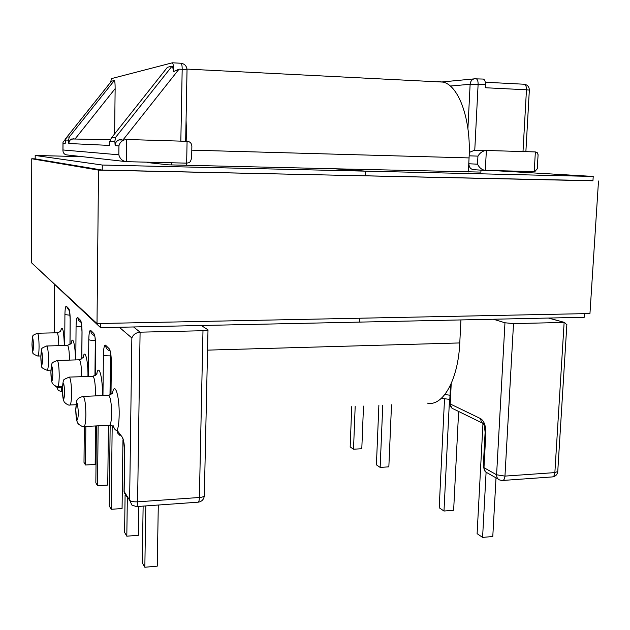 <?xml version="1.0" encoding="UTF-8"?>
<svg xmlns="http://www.w3.org/2000/svg" width="630" height="630" viewBox="0 0 630 630"><rect width="100%" height="100%" fill="white"/><g stroke="black" fill="none" stroke-linecap="round" stroke-linejoin="round"><path stroke-width="0.94" d="M113.329 425.864C114.313 429.109 115.573 430.605 117.101 430.353L117.841 433.298L119.944 435.44M513.513 323.599L564.134 322.442L554.865 472.602L504.961 476.099L513.513 323.599L504.969 322.78L493.416 319.237M468.468 171.959L468.877 163.761L477.524 164.186C479.383 167.848 481.981 169.919 485.32 170.391L486.36 150.436L485.32 150.507C482.147 151.302 479.69 153.177 477.942 156.13L477.524 164.186M124.551 453.183L124.047 491.321L129.63 500.267L131.859 337.979C133.158 334.577 135.907 332.64 140.088 332.175L137.6 501.827L199.379 497.495L202.986 330.726L140.088 332.175L133.576 326.962M202.986 330.726C205.994 330.632 207.664 330.333 208.002 329.844L201.324 325.505M538.075 155.035L537.532 152.862L535.358 151.924L534.232 171.581L485.32 170.391M125.315 161.54L67.189 154.956C64.685 154.736 63.26 153.35 62.929 150.806L62.976 149.971L118.834 154.807C119.936 158.847 122.48 161.138 126.465 161.674L186.653 163.138L188.835 162.737L190.433 161.595L191.638 158.004M482.895 79.026L483.375 79.065C484.777 79.703 485.447 81.569 485.399 84.664L478.115 84.294L474.768 150.137L469.248 152.444M523.002 151.546L526.467 89.783L485.242 87.735L485.399 84.664M566.842 324.804L564.504 322.442L548.423 318.055M355.178 406.492L353.517 449.214L361.801 448.725L363.502 406.106M353.517 449.214L350.178 446.93L351.721 406.649M382.757 405.216L380.15 467.413L388.844 466.846L391.506 404.806M380.15 467.413L376.409 464.853L378.874 405.389M480.989 170.139L480.879 172.25M151.011 162.957L151.027 162.272M535.358 151.924L474.768 150.137M484.99 170.376L473.776 169.706C470.649 169.281 469.019 167.296 468.877 163.761M482.974 423.462L477.107 533.665L482.588 537.406L492.786 536.5L496.015 477.855M482.588 537.406L486.092 472.319M444.528 398.719L439.204 507.764L443.985 511.032L453.639 510.269L458.624 411.461M443.985 511.032L449.505 399.365M534.232 171.581L534.925 171.541L537.288 168.596M110.612 82.231L111.486 78.6L172.384 62.795C173.384 64.071 173.683 67.056 173.274 71.741L179.038 69.15L123.386 139.451M186.519 165.273L186.559 163.131M167.289 67.449L111.337 138.017L109.833 141.27L109.439 145.412L68.804 143.514L68.607 140.136L69.245 137.033L114.321 80.506L111.455 81.223L66.638 137.364L65.457 140.049L65.221 143.349L63.016 143.246L62.976 142.396L65.859 138.608M121.677 139.395L118.842 139.923C116.377 141.088 115.148 143.01 115.156 145.68L114.849 141.404L115.518 137.482L172.077 66.118C172.659 66.158 173.061 68.04 173.274 71.741M114.613 133.875L115.14 88.649L75.356 138.592M167.525 67.252L172.077 66.118M114.321 80.506C114.865 80.916 115.132 83.625 115.14 88.649M85.845 426.431L85.507 465.011L84.003 462.428L84.31 426.51M85.507 465.011L95.154 464.444L95.532 425.967M98.138 425.841L97.532 485.738L95.839 482.808L96.398 425.919M97.532 485.738L107.754 485.076L108.423 425.344M122.952 440.016L122.07 508.528L111.211 509.3L109.242 505.906L110.163 425.281M111.211 509.3L112.187 425.793M171.793 162.776L171.762 164.926M118.834 154.807L118.944 145.861C119.487 143.293 121.125 141.356 123.866 140.025L126.748 139.49L187.078 141.325C189.921 141.529 191.52 143.12 191.874 146.089L191.63 158.587M158.295 505.024L157.256 566.149L144.837 567.252L142.262 562.818L143.128 506.11M144.837 567.252L145.79 505.922M138.828 506.418L138.403 535.272L126.811 536.193L124.598 532.374L125.087 495.078M126.811 536.193L127.331 497.92M113.124 426.219L114.691 429.077M191.866 146.664L191.874 146.089M73.986 138.545L70.339 139.844L69.158 141.522L68.804 143.514M151.019 162.627L147.105 162.532L168.643 164.847L334.231 168.777L365.51 171.147L365.329 175.833L365.51 171.147L102.28 165.036L35.193 155.468L82.254 156.665M584.459 313.653L584.231 317.284L359.628 322.103L359.777 318.221L359.628 322.103L100.603 327.671L100.65 323.481M35.193 155.468L35.185 158.894L102.225 170.084L102.28 165.036M100.603 327.671L34.87 265.892M480.887 172.084L334.231 168.777L365.51 171.147L593.224 176.439L592.948 180.802L102.225 170.084M593.224 176.439L493.975 170.604M437.74 81.601L443.205 82.097C458.868 85.617 471.279 120.007 469.066 157.917L468.358 171.951M186.063 120.117L186.819 141.317M460.932 319.93L459.774 342.94C458.183 380.04 442.764 406.681 427.455 403.137M98.516 170.116L97.004 323.56L31.5 262.765L31.768 158.76L98.516 170.116L592.956 180.66M35.185 158.847L31.768 158.76M97.004 323.56L589.956 313.543L598.5 181.015M57.046 360.478L57.354 360.47C58.503 362.187 59.118 367.369 59.212 376.008C59.086 382.993 58.551 386.466 57.598 386.434C55.196 386.19 53.416 385.032 52.258 382.969C52.014 382.26 51.14 381.764 50.88 372.078M52.857 375.102C52.251 364.636 51.605 363.66 50.92 372.173C51.518 382.607 52.164 383.583 52.857 375.102M112.4 393.592C114.542 380.488 119.558 395.616 119.164 414.918C119.023 422.517 118.33 427.66 117.101 430.353L122.362 437.307L123.669 441.142M84.2 426.51L109.155 425.305C110.573 425.463 111.392 421.604 111.605 413.737C111.502 403.641 110.565 397.522 108.801 395.372L108.258 395.388M96.658 374.472C98.524 362.762 102.714 376.48 102.399 394.081L102.375 395.624M95.374 395.908L95.461 393.057C95.358 383.78 94.563 378.189 93.059 376.283L92.626 376.299M69.024 377.118L69.395 377.102C70.733 379.032 71.45 384.662 71.552 394.002C71.403 401.42 70.78 405.09 69.686 405.003C68.922 405.901 64.024 402.641 63.969 401.318C63.685 400.57 62.669 399.743 62.394 389.474M64.685 392.97C63.992 381.67 63.244 380.544 62.449 389.592C63.118 400.853 63.866 401.979 64.685 392.97M82.892 396.404L83.365 396.388C84.932 398.562 85.767 404.736 85.877 414.902C85.704 422.824 84.979 426.699 83.719 426.534C83.774 427.605 77.695 424.344 77.561 422.612C77.183 421.675 76.049 420.69 75.742 409.626M78.411 413.713C77.616 401.436 76.75 400.121 75.805 409.768C76.576 421.998 77.451 423.313 78.411 413.713M64.362 345.523C63.74 329.766 62.48 324.915 60.598 330.978M56.944 332.798L57.18 332.79C58.149 334.105 58.684 338.397 58.787 345.665M87.956 376.457L87.964 376.141C88.216 359.982 84.672 347.429 83.018 357.982M79.12 359.817L79.467 359.801C80.766 361.51 81.459 366.652 81.546 375.236L81.522 376.685M75.403 359.927C75.521 345.169 72.537 334.223 71.103 343.61M67.323 345.445L67.607 345.437C68.741 346.973 69.347 351.737 69.426 359.722L69.426 360.108M40.84 356.911C40.895 361.47 41.241 364.675 41.863 366.51C41.068 367.314 42.801 368.558 47.061 370.259C47.904 370.251 48.376 366.951 48.479 360.352C48.392 352.32 47.856 347.524 46.848 345.98L46.604 345.98M42.572 359.557C41.966 367.566 41.399 366.707 40.871 356.989C41.47 348.957 42.037 349.808 42.572 359.557M32.012 343.57C31.831 344.752 32.539 352.871 32.917 352.493C32.154 353.241 33.784 354.422 37.808 356.044C38.556 355.997 38.973 352.855 39.06 346.618C38.981 339.105 38.501 334.64 37.619 333.238L37.414 333.238M33.532 345.901C33.004 353.485 32.508 352.729 32.035 343.634C32.555 336.026 33.051 336.782 33.532 345.901M504.969 322.78L496.59 474.784L483.982 467.68L485.84 433.062C485.856 425.856 484.163 421.068 480.745 418.706L450.214 403.956L451.222 383.575M477.942 156.13L469.153 155.823M467.909 128.614L470.13 84.278L450.261 86.042M441.425 82.01L476.107 78.687C477.493 79.317 478.162 81.191 478.115 84.294L470.13 84.278C470.405 81.498 471.728 79.679 474.091 78.821L483.375 79.065M450.017 395.215L444.843 394.553M498.22 479.107L487.273 472.878C485.069 472.051 483.974 470.319 483.982 467.68L483.265 466.791L485.108 432.377M480.745 418.706C480.761 421.525 481.974 423.313 484.383 424.061L483.643 424.022L484.462 426.36L485.116 432.267L485.84 433.062M557.755 471.484L554.865 472.602C554.573 475.5 553.605 476.949 551.974 476.949L502.89 480.446M504.961 476.099L496.59 474.784C496.574 477.477 497.692 479.249 499.929 480.084L502.252 480.493C503.779 480.509 504.685 479.044 504.961 476.099M450.521 385.127L449.615 403.318L450.214 403.956C450.245 406.634 451.411 408.334 453.718 409.059L482.588 423.187M81.829 359.037L82.042 332.561C81.995 325.986 81.475 321.883 80.483 320.253L77.71 317.504C76.75 317.189 76.198 320.119 76.065 326.277L75.805 359.911M88.46 376.441L88.791 339.641C89.673 340.2 91.838 340.468 95.295 340.444L94.949 375.771M95.374 375.543L95.658 346.846C95.603 339.798 95.012 335.365 93.87 333.546L90.696 330.388C89.586 329.978 88.956 333.065 88.791 339.641M102.966 395.601L103.399 354.974C104.383 355.619 106.73 355.926 110.439 355.887L109.99 395.12M110.99 394.695L111.353 363.329C111.297 355.73 110.612 350.91 109.289 348.855L105.604 345.193C104.328 344.665 103.596 347.925 103.399 354.974M126.425 496.511L124.157 491.786L124.661 453.435C124.606 445.426 123.842 440.047 122.362 437.307M119.298 327.269L131.859 337.979M54.212 332.861L54.463 284.673M62.425 387.804L61.89 387.82C59.007 387.875 57.236 387.607 56.582 387.041L56.054 386.229M61.897 386.269L61.315 391.498L58.236 390.466L56.582 386.348M70.017 344.634L70.182 320.103C70.135 313.945 69.678 310.133 68.804 308.661L66.37 306.243C65.52 306.007 65.04 308.787 64.921 314.583L64.725 345.508M68.607 140.136L65.457 140.049M62.976 149.971L63.016 143.246M118.944 145.861L115.156 145.68M114.849 141.404L109.833 141.27M82.042 332.561L81.475 323.481M80.483 320.253L81.435 323.284M77.71 317.504L78.553 320.347L80.853 322.221M76.065 326.277L81.798 326.994M70.182 320.103L69.67 311.582M68.804 308.661L69.639 311.417M66.37 306.243L69.206 310.637M64.921 314.583L69.993 315.22M55.59 386.348L55.054 385.851M181.03 63.228L181.865 63.362M180.834 141.136L182.18 69.308L179.038 69.15M126.748 139.49L126.465 161.674M186.653 163.138L187.078 141.325M95.343 340.436L95.303 340.043M110.927 355.871L110.439 355.887L110.581 353.328M124.661 453.435L123.74 441.48M129.63 500.267C130.82 501.464 133.473 501.984 137.6 501.827C137.505 505.087 137.119 506.677 136.45 506.583L131.938 505.095L129.63 500.267M136.726 506.567L197.938 502.197C198.765 502.275 199.245 500.708 199.379 497.495C202.332 497.235 203.978 496.637 204.317 495.716L204.325 495.519M90.696 330.388C90.791 332.829 91.964 334.53 94.201 335.483M93.87 333.546L94.972 336.9M95.658 346.846L95.02 337.137M105.604 345.193C105.722 347.894 107.029 349.729 109.533 350.713M109.289 348.855L110.581 352.595M111.353 363.329L110.628 352.879M112.14 425.746L113.243 426.675M66.953 137.009L69.245 137.033M485.273 82.231L524.231 84.239M524.325 84.239C525.806 84.869 526.515 86.719 526.467 89.783L529.342 90.098C529.231 86.822 527.554 84.869 524.325 84.239M529.342 90.121L525.877 151.641M180.81 63.213L181.07 63.252C181.818 63.898 182.188 65.922 182.18 69.308L187.031 69.859C186.74 66.103 184.748 63.898 181.07 63.252L172.384 62.795M187.031 69.891L185.653 141.278M111.864 137.442L115.518 137.482M191.796 150.161L469.066 157.917M207.553 350.123L459.774 342.94M83.38 357.415L79.467 359.801L57.354 360.47C53.164 361.998 51.408 363.069 52.085 363.691C51.613 363.352 51.211 366.117 50.88 371.991M113.329 426.203L109.707 425.274M97.091 373.818L93.059 376.283L69.395 377.102C64.764 378.874 62.89 380 63.772 380.488C63.307 379.882 62.85 382.835 62.394 389.364M112.896 392.907L108.801 395.372L83.365 396.388C76.671 398.089 78.002 399.703 77.309 399.979C76.805 399.294 76.277 402.468 75.742 409.484M60.858 330.537C60.685 331.411 59.456 332.168 57.18 332.79L37.619 333.238C33.878 334.648 32.335 335.609 32.98 336.136C32.618 335.64 32.295 338.097 32.012 343.515M71.41 343.114L67.607 345.437L46.848 345.98C42.887 347.461 41.249 348.469 41.926 349.012C41.509 348.579 41.147 351.186 40.84 356.84M57.905 386.418L62.504 386.253M47.313 370.251L50.92 370.133M38.013 356.037L40.848 355.958M564.504 322.442L548.746 318.048M552.636 476.902C555.628 476.343 557.33 474.579 557.747 471.61L566.866 324.489M441.394 398.317L449.812 399.404M449.615 403.413L451.994 408.216M483.257 466.917L485.604 471.933M537.264 168.974L538.091 154.665M54.18 332.861L54.424 284.642M81.766 359.076L81.987 332.459M69.962 344.665L70.135 320.024M62.417 391.45L61.409 391.49M62.929 150.46L62.976 142.742M208.002 329.844L204.317 495.716C203.907 499.393 201.891 501.543 198.277 502.181M70.072 404.98L76.002 404.736M95.587 346.728L95.303 375.59M110.896 394.742L111.258 363.171M124.047 491.518L124.449 493.731M123.866 140.025L118.842 139.923M473.752 150.208L485.32 150.507M65.268 138.836L65.756 138.844M71.741 138.962L110.266 139.75M111.376 81.27L66.638 137.364M167.367 67.355L111.337 138.017M187 69.095L443.205 82.097"/></g></svg>
